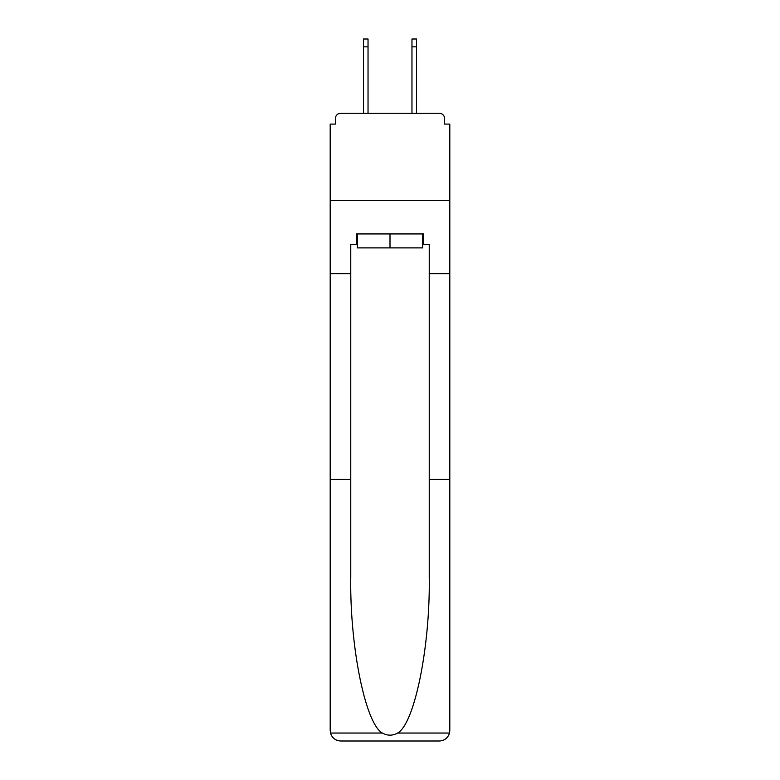<?xml version="1.0" encoding="UTF-8"?>
<svg xmlns="http://www.w3.org/2000/svg" width="780" height="780" viewBox="0 0 780 780"><rect width="100%" height="100%" fill="white"/><g stroke="black" fill="none" stroke-linecap="round" stroke-linejoin="round"><path stroke-width="1.17" d="M429.234 479.447L449.806 479.447L449.806 730.538L449.806 124.088L444.581 124.088L444.581 118.511A5.236 5.236 0 0 0 439.345 113.276L340.655 113.276A5.236 5.236 0 0 0 335.419 118.511L335.419 124.088L330.194 124.088L330.194 200.46L449.806 200.46L330.194 200.46L330.194 273.702L350.766 273.702L350.766 577.005C349.684 646.298 365.43 723.938 382.405 733.044C387.465 735.862 392.525 735.862 397.595 733.044C414.57 723.938 430.316 646.298 429.234 577.005L429.234 244.403L423.657 244.403L423.657 233.941L356.343 233.941L356.343 244.403L357.396 244.403M444.581 124.088L444.581 118.511M439.345 113.276L417.202 113.276M362.798 113.276L340.655 113.276M335.419 118.511L335.419 124.088M422.604 233.941L422.604 247.894L357.396 247.894L357.396 233.941M390 233.941L390 247.894M350.766 479.447L330.194 479.447L330.496 733.044C332.085 737.997 335.468 740.649 340.655 741L367.156 741M340.655 741L439.345 741L340.655 741M412.844 741L439.345 741C444.532 740.649 447.915 737.997 449.504 733.044L449.806 730.538M330.194 730.538L330.194 273.702M449.806 273.702L429.234 273.702M356.343 244.403L350.766 244.403L350.766 273.702M422.604 244.403L423.657 244.403M368.033 46.849L363.5 46.849L363.5 39L368.033 39L368.033 113.276M363.5 46.849L363.5 113.276M416.5 39L416.5 46.849L411.967 46.849L411.967 39L416.5 39M411.967 113.276L411.967 46.849M416.5 113.276L416.5 46.849M330.496 733.044L382.405 733.044M397.595 733.044L449.504 733.044"/></g></svg>
